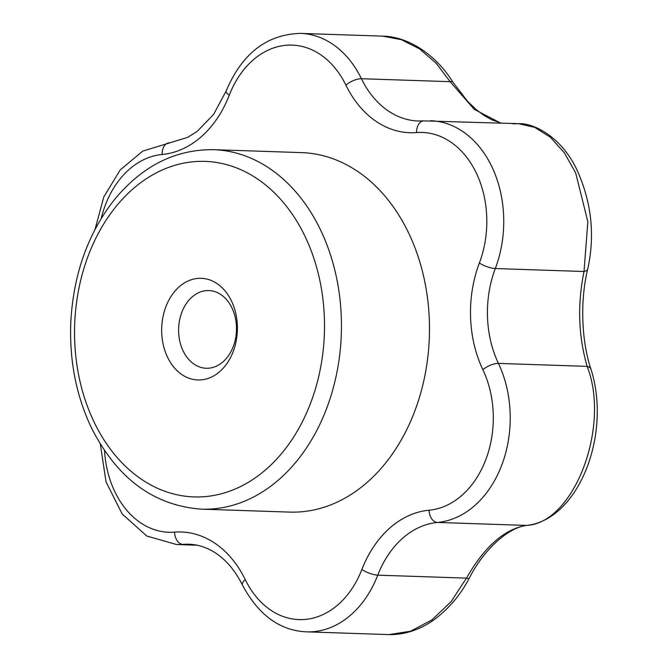 <?xml version="1.0" encoding="UTF-8"?>
<svg xmlns="http://www.w3.org/2000/svg" width="668" height="668" viewBox="0 0 668 668"><rect width="100%" height="100%" fill="white"/><g stroke="black" fill="none" stroke-linecap="round" stroke-linejoin="round"><path stroke-width="1" d="M167.61 357.338A50.86 37.859 91.9 0 1 197.87 278.406A50.86 37.859 91.9 0 1 233.14 351.694A50.86 37.859 91.9 0 1 167.61 357.338M183.141 350.959A38.869 28.933 91.9 0 1 182.481 310.653A38.869 28.933 91.9 0 1 208.842 290.563A38.869 28.933 91.9 0 1 236.455 330.384A38.869 28.933 91.9 0 1 206.245 368.26A38.869 28.933 91.9 0 1 183.141 350.959M213.551 149.674L301.577 152.613A179.842 133.859 91.9 0 1 429.357 336.831A179.842 133.859 91.9 0 1 289.561 512.097L201.536 509.158A179.842 133.859 91.9 0 0 341.323 333.883A179.842 133.859 91.9 0 0 213.551 149.674C175.216 149.29 142.1 166.023 114.228 199.891C87.733 233.833 73.246 274.815 70.775 322.836C69.38 360.745 76.235 395.69 91.357 427.662C117.075 478.505 153.799 505.668 201.536 509.158M590.98 369.229A11.991 6.129 161.8 0 0 587.147 366.373L498.428 363.409A11.991 4.567 154.5 0 0 482.88 369.738A107.907 80.319 91.9 0 1 479.365 263.017A90.781 67.568 91.9 0 0 416.59 132.573A11.991 7.983 85.5 0 1 423.637 120.891L518.46 123.663C534.358 122.887 563.233 137.825 578.329 172.995C591.79 204.308 594.921 236.322 587.74 269.037C579.991 300.015 581.377 341.097 590.98 369.229C611.821 434.751 578.463 519.378 527.144 525.365C508.657 527.161 483.866 549.221 469.17 578.363A11.991 1.72 -152.1 0 1 466.481 578.129C484.342 546.825 504.24 529.256 526.175 525.415C573.662 523.804 610.944 426.885 587.147 366.373C578.363 336.054 577.319 304.424 584.024 271.509L587.848 221.784L575.674 172.928L564.343 152.78L550.39 137.257L534.751 127.363L518.46 123.663L512.949 123.839M388.868 634.6L410.62 631.21L431.929 619.921L451.042 601.726L466.481 578.129L377.762 575.156A102.772 76.494 91.9 0 1 306.612 631.853L388.868 634.6C409.133 634.959 426.009 626.317 437.431 617.165C450.65 606.536 461.229 593.601 469.17 578.363M527.144 525.365A11.991 9.469 -96.7 0 1 526.175 525.415L437.465 522.451A95.916 71.392 91.9 0 0 377.762 575.156A11.991 3.407 21.2 0 1 361.864 569.52A107.907 80.319 91.9 0 1 429.023 510.227A11.991 7.974 84.7 0 0 437.465 522.451A102.772 76.494 91.9 0 0 498.428 363.409A95.916 71.392 91.9 0 1 495.305 268.544A11.991 3.332 -159.3 0 1 479.365 263.017M587.74 269.037A11.991 4.91 -166.5 0 1 584.024 271.509L495.305 268.544A102.772 76.494 91.9 0 0 430.668 120.724M452.754 81.964A11.991 2.922 147.7 0 0 450.132 81.68L436.146 63.209L419.587 48.906L401.443 39.696L382.789 36.147C409.526 36.573 436.997 56.271 452.754 81.964L467.617 101.377L476.476 109.811L483.774 115.272L491.623 119.714L501.109 123.079M500.599 123.062L474.247 109.327L450.132 81.68L361.421 78.715A11.991 4.634 154.1 0 0 345.915 85.145A107.907 80.319 91.9 0 0 416.59 132.573M94.155 422.193A167.852 124.933 91.9 0 1 194.029 161.681A167.852 124.933 91.9 0 1 310.436 403.564A167.852 124.933 91.9 0 1 94.155 422.193M482.88 369.738A90.781 67.568 91.9 0 1 429.023 510.227M95.031 229.425L103.757 197.068L120.182 169.973L142.718 151.127L187.583 137.391L197.169 131.421L213.601 114.412L226.101 91.124A11.991 3.407 21.2 0 0 229.283 95.19A90.781 67.568 91.9 0 1 345.915 85.145M229.283 95.19A107.907 80.319 91.9 0 1 162.124 154.492A90.781 67.568 91.9 0 0 101.21 218.478M361.864 569.52A90.781 67.568 91.9 0 1 245.231 579.573A107.907 80.319 91.9 0 0 174.557 532.145A90.781 67.568 91.9 0 1 104.525 450.599M169.012 142.818A11.991 7.974 84.7 0 0 162.124 154.492M194.572 544.762L182.907 544.378A95.916 71.392 91.9 0 1 188.902 544.236C196.826 544.487 204.55 546.716 212.098 550.908C224.356 557.788 234.476 569.178 242.451 585.085C258.549 615.094 279.934 630.684 306.612 631.853M174.557 532.145A11.991 7.983 85.5 0 0 182.907 544.378A102.772 76.494 91.9 0 1 176.477 544.52L197.052 545.213M423.637 120.891L418.243 121.008A95.916 71.392 91.9 0 1 361.421 78.715A102.772 76.494 91.9 0 0 300.533 33.4L382.789 36.147M245.231 579.573A11.991 4.634 154.1 0 0 242.451 585.085M226.101 91.124C241.958 53.565 266.766 34.327 300.533 33.4M100.325 444.103L106.028 481.828L122.16 513.968L146.735 536.003L176.477 544.52"/></g></svg>

